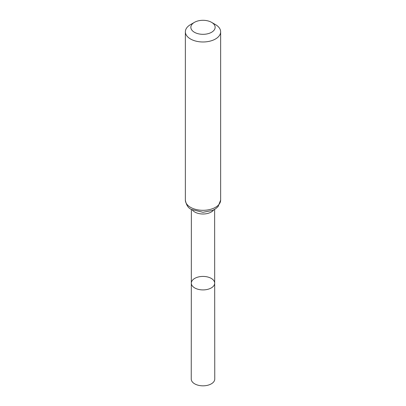 <?xml version="1.0" encoding="UTF-8"?>
<svg xmlns="http://www.w3.org/2000/svg" width="406" height="406" viewBox="0 0 406 406"><rect width="100%" height="100%" fill="white"/><g stroke="black" fill="none" stroke-linecap="round" stroke-linejoin="round"><path stroke-width="0.61" d="M214.683 283.165A11.683 6.745 180 0 1 203 289.914A11.683 6.745 180 0 1 191.317 283.165A11.683 6.745 0 0 0 194.738 287.94A11.683 6.745 0 0 0 207.476 289.402A11.683 6.745 0 0 0 214.683 283.165A11.683 6.745 0 0 0 203 276.42A11.683 6.745 0 0 0 191.317 283.165L191.241 379.037A11.759 6.79 0 0 0 194.687 383.843A11.759 6.79 0 0 0 207.502 385.314A11.759 6.79 0 0 0 214.759 379.037L214.627 209.4M215.474 24.599L211.587 22.355A12.139 7.009 180 0 1 211.587 32.267A12.139 7.009 180 0 1 194.413 32.267A12.139 7.009 180 0 1 194.413 22.355A12.139 7.009 180 0 1 211.587 22.355L215.469 24.599A17.636 10.18 180 0 1 215.474 24.599A17.636 10.18 180 0 1 220.636 31.8A17.636 10.18 180 0 1 203 41.98A17.636 10.18 180 0 1 185.364 31.8A17.636 10.18 180 0 1 190.526 24.599L194.413 22.355M192.292 209.907A11.627 6.714 0 0 0 194.778 212.033A11.627 6.714 0 0 0 213.708 209.907M190.531 207.324A17.636 10.18 0 0 0 209.75 209.532A17.636 10.18 0 0 0 220.636 200.122L218.123 206.542L215.698 208.709L212.719 210.374L202.985 212.292L191.5 209.476C188.313 208.202 186.268 205.086 185.364 200.122A17.636 10.18 0 0 0 190.531 207.324M191.373 209.4L191.317 283.165M185.364 31.8L185.364 200.122M220.636 31.8L220.636 200.122"/></g></svg>
